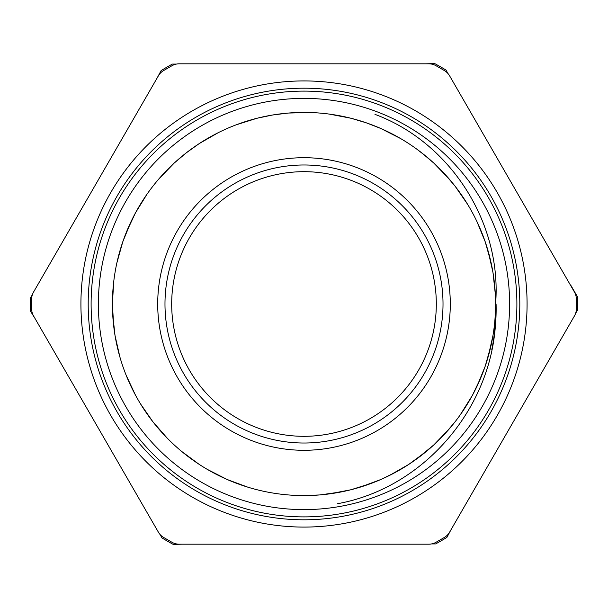 <?xml version="1.0" encoding="UTF-8"?>
<svg xmlns="http://www.w3.org/2000/svg" width="608" height="608" viewBox="0 0 608 608"><rect width="100%" height="100%" fill="white"/><g stroke="black" fill="none" stroke-linecap="round" stroke-linejoin="round"><path stroke-width="0.91" d="M338.23 503.568L337.531 503.705C429.666 487.092 500.589 397.457 495.581 304C502.132 223.493 450.9 142.606 374.961 114.357M329.528 493.871L351.036 489.736L371.914 483.14L351.036 489.736L329.528 493.871M416.822 458.835L433.762 444.965L448.993 429.218L433.762 444.965L416.822 458.835M476.915 386.483L485.214 366.214L491.112 345.124L485.214 366.214L476.915 386.483M495.33 294.242L492.982 272.468L488.133 251.104L492.982 272.468L495.33 294.242L492.982 272.468L488.133 251.104M455.194 186.322L467.628 204.356L455.194 186.322L444.957 174.245M400.474 138.487L380.965 128.539L366.206 122.793L351.036 118.264L329.528 114.129M288.177 113.058L310.072 112.518L288.177 113.058L272.468 115.026L256.964 118.264L236.079 124.86M218.204 132.704L199.204 143.602L186.329 152.813L174.238 163.035L159.007 178.782M147.014 194.188L135.493 212.808L126.206 232.644L131.085 221.517M113.673 282.135L112.404 304L113.673 325.865L112.404 304L113.673 282.135M126.206 375.356L135.493 395.192L126.206 375.356M181.594 451.379L199.204 464.398L181.594 451.379M395.124 472.522L380.965 479.461L360.43 487.084L380.965 479.461M455.194 421.678L444.957 433.755M488.133 356.896L492.982 335.532L488.133 356.896M495.33 313.819L494.935 319.823L495.33 313.827M491.112 262.884L485.214 241.786L476.915 221.517M426.406 156.621L416.868 149.196M421.678 152.813L433.762 163.035L448.993 178.782M167.238 169.845L159.045 178.737M112.67 313.758L113.065 319.823M116.888 345.116L119.852 356.835M207.526 469.513L212.815 472.492M389.796 475.296L395.185 472.492M460.986 413.812L464.39 408.789M481.794 232.644L479.446 227.042M341.506 116.128L335.532 115.026M247.57 120.916L241.794 122.793M119.867 251.104L118.279 256.964M159.007 429.218L163.02 433.732M236.079 483.14L241.84 485.222M113.065 319.762L113.673 325.865M143.678 408.895L147.014 413.812M212.625 472.393L218.204 475.296M298.429 495.497L310.072 495.482M464.048 409.306L467.628 403.644M131.07 221.548L122.786 241.786L116.888 262.884M112.662 313.652L115.018 335.532L119.867 356.896M140.501 403.849L152.806 421.678L167.238 438.155M207.168 469.308L227.035 479.461L247.57 487.076M304 495.581A191.581 191.581 0 0 0 469.916 208.21A191.581 191.581 0 0 0 138.084 208.21A191.581 191.581 0 0 0 304 495.581L319.823 494.942L341.514 491.872M389.637 475.372L408.789 464.398L426.466 451.326M460.294 414.793L472.507 395.185L481.118 377.028M496.082 304A193.397 191.733 139.7 0 1 491.804 349.615A196.863 196.863 0 0 0 495.581 304L496.082 304M304 443.019A139.019 139.019 0 0 1 183.608 234.49A139.019 139.019 0 0 1 424.392 234.49A139.019 139.019 0 0 1 304 443.019M158.399 75.818A14.554 14.554 0 0 1 163.727 70.49L171.904 65.763A14.554 14.554 0 0 1 179.185 63.817L428.815 63.817A14.554 14.554 0 0 1 436.096 65.763L444.273 70.49A14.554 14.554 0 0 1 449.601 75.818L574.416 292A14.554 14.554 0 0 1 576.361 299.28L576.361 308.72A14.554 14.554 0 0 1 574.416 316L449.601 532.182A14.554 14.554 0 0 1 444.273 537.51L436.096 542.237A14.554 14.554 0 0 1 428.815 544.183L179.185 544.183A14.554 14.554 0 0 1 171.904 542.237L163.727 537.51A14.554 14.554 0 0 1 158.399 532.182L33.584 316A14.554 14.554 0 0 1 31.639 308.72L31.639 299.28A14.554 14.554 0 0 1 33.584 292L158.399 75.818M304 527.083A223.083 223.083 0 0 0 497.192 192.462A223.083 223.083 0 0 0 110.808 192.462A223.083 223.083 0 0 0 304 527.083M304 519.802A215.802 215.802 0 0 0 490.892 196.095A215.802 215.802 0 0 0 117.108 196.095A215.802 215.802 0 0 0 304 519.802M304 516.891A212.891 212.891 0 0 0 488.368 197.554A212.891 212.891 0 0 0 119.632 197.554A212.891 212.891 0 0 0 304 516.891M304 509.61A205.61 205.61 0 0 0 482.068 201.195A205.61 205.61 0 0 0 125.932 201.195A205.61 205.61 0 0 0 304 509.61M201.871 544.183L304.236 544.183M159.972 534.402L162.04 537.966A273.668 273.668 0 0 0 173.318 544.441L181.959 544.183M32.452 294.47L30.4 298.042A273.668 273.668 0 0 0 30.423 311.045L34.975 318.402M44.931 335.646L96.11 424.3M147.06 95.464L95.874 184.118M176.48 64.068L172.36 64.076A273.668 273.668 0 0 0 161.112 70.604L157.016 78.219M406.129 63.817L303.764 63.817M448.028 73.598L445.96 70.034A273.668 273.668 0 0 0 434.682 63.559L426.041 63.817M460.94 512.536L512.126 423.882M431.52 543.932L435.64 543.924A273.668 273.668 0 0 0 446.888 537.396L450.984 529.781M575.548 313.53L577.6 309.958A273.668 273.668 0 0 0 577.577 296.955L570.775 285.236L573.017 289.583M563.069 272.354L511.89 183.7M430.578 342.547A132.324 132.324 0 0 1 207.328 394.349A132.324 132.324 0 0 1 274.094 175.104A132.324 132.324 0 0 1 430.578 342.547M304 450.292A146.292 146.292 0 0 0 430.692 230.85A146.292 146.292 0 0 0 177.308 230.85A146.292 146.292 0 0 0 304 450.292"/></g></svg>
